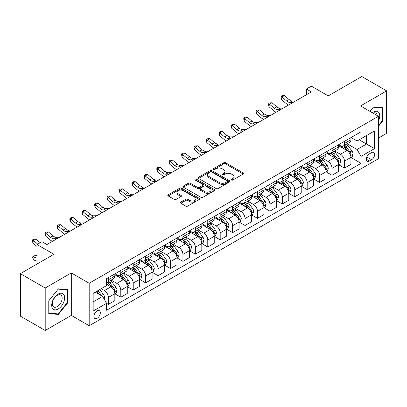 <?xml version="1.0" encoding="UTF-8"?>
<svg xmlns="http://www.w3.org/2000/svg" width="407" height="407" viewBox="0 0 407 407"><rect width="100%" height="100%" fill="white"/><g stroke="black" fill="none" stroke-linecap="round" stroke-linejoin="round"><path stroke-width="0.61" d="M231.461 180.042A0.967 0.56 0 0 0 232.824 180.042L243.193 174.059A1.379 0.799 0 0 0 243.6 173.494A1.379 0.799 0 0 0 243.193 172.934L225.631 162.79A1.379 0.799 0 0 0 223.677 162.79L213.314 168.778A0.967 0.56 0 0 0 213.029 169.17A0.967 0.56 0 0 0 213.314 169.566A0.967 0.56 0 0 0 214.677 169.566L216.02 168.793A4.416 2.549 0 0 1 222.263 168.793L223.728 169.638A4.416 2.549 0 0 1 225.02 171.439A4.416 2.549 0 0 1 223.728 173.24L222.385 174.018A0.967 0.56 0 0 0 222.105 174.41A0.967 0.56 0 0 0 222.385 174.807A0.967 0.56 0 0 0 223.753 174.807L225.091 174.028A4.416 2.549 0 0 1 231.339 174.028L232.804 174.878A4.416 2.549 0 0 1 234.096 176.679A4.416 2.549 0 0 1 232.804 178.48L231.461 179.253A0.967 0.56 0 0 0 231.176 179.65A0.967 0.56 0 0 0 231.461 180.042L231.461 179.253M97.141 318.279A4.497 2.6 120 0 0 100.076 314.316A4.497 2.6 120 0 0 99.389 310.709A4.497 2.6 120 0 0 97.141 310.933A4.497 2.6 120 0 0 94.2 314.896A4.497 2.6 120 0 0 94.892 318.503A4.497 2.6 120 0 0 97.141 318.279M180.845 202.111A1.379 0.799 0 0 0 180.443 202.676A1.379 0.799 0 0 0 180.845 203.241L185.775 206.084A1.379 0.799 0 0 0 187.724 206.084L199.237 199.435A1.379 0.799 0 0 0 199.644 198.87A1.379 0.799 0 0 0 199.237 198.311L181.675 188.171A1.379 0.799 0 0 0 179.721 188.171L168.208 194.816A1.379 0.799 0 0 0 167.806 195.38A1.379 0.799 0 0 0 168.208 195.945L174.16 199.379A1.379 0.799 0 0 0 176.114 199.379L181.039 196.535A1.379 0.799 0 0 0 181.446 195.971A1.379 0.799 0 0 0 181.039 195.411L178.088 193.707A3.694 2.132 0 0 1 177.009 192.196A3.694 2.132 0 0 1 179.289 190.227A3.694 2.132 0 0 1 183.308 190.69L194.872 197.364A3.694 2.132 0 0 1 195.95 198.87A3.694 2.132 0 0 1 193.676 200.839A3.694 2.132 0 0 1 189.652 200.381L187.724 199.267A1.379 0.799 0 0 0 185.775 199.267L180.845 202.111L180.845 203.241M378.449 138.075L386.65 133.343L386.65 90.873L361.798 76.526L328.251 95.894L311.35 86.136L306.385 89.006L311.35 91.875L46.942 244.536L41.972 241.666L37.001 244.536L37.001 264.046M45.202 288.008L45.202 330.474L71.296 315.41L71.296 272.939L45.202 288.008L20.35 273.657L53.897 254.289L37.001 244.536M71.296 272.939L89.189 283.272L378.449 116.27L378.449 158.735L89.189 325.742L89.189 283.272M386.65 90.873L360.556 105.937L378.449 116.27M216.117 188.563A1.379 0.799 0 0 0 218.071 188.563L229.584 181.919A1.379 0.799 0 0 0 229.986 181.354A1.379 0.799 0 0 0 229.584 180.789L212.022 170.65A1.379 0.799 0 0 0 210.068 170.65L198.555 177.299A1.379 0.799 0 0 0 198.148 177.859A1.379 0.799 0 0 0 198.555 178.424L216.117 188.563M195.574 180.255A0.967 0.56 0 0 1 196.556 180.387L196.556 179.243L214.408 189.55A1.379 0.799 0 0 1 214.815 190.115A1.379 0.799 0 0 1 214.408 190.674L202.895 197.324A1.379 0.799 0 0 1 200.946 197.324L183.384 187.184L183.384 186.055A1.379 0.799 0 0 0 182.977 186.62A1.379 0.799 0 0 0 183.384 187.184M183.384 186.055L188.309 183.211A1.379 0.799 0 0 1 190.262 183.211L197.385 187.327A1.379 0.799 0 0 0 199.333 187.327L202.605 185.439A1.379 0.799 0 0 0 203.007 184.875A1.379 0.799 0 0 0 202.605 184.31L195.187 180.031A0.967 0.56 0 0 1 194.907 179.635A0.967 0.56 0 0 1 195.502 179.121A0.967 0.56 0 0 1 196.556 179.243M45.202 330.474L20.35 316.127L20.35 273.657M371.591 152.594L369.403 153.856A4.36 2.518 120 0 0 366.554 157.697A4.36 2.518 120 0 0 367.226 161.192A4.36 2.518 120 0 0 369.403 160.974L371.591 159.712A4.36 2.518 120 0 0 374.435 155.871A4.36 2.518 120 0 0 373.768 152.381A4.36 2.518 120 0 0 371.591 152.594M351.063 137.53L357.076 141L361.055 138.706L361.055 131.761L106.583 278.678L106.583 285.622L93.162 293.371L93.162 311.05L106.583 303.301L106.583 310.246L361.055 163.329L361.055 156.385L357.076 149.496L347.191 143.788M361.055 138.706L374.476 130.957L374.476 148.636L361.055 156.385M71.296 315.41L89.189 325.742M306.385 89.006L306.385 94.745M359.167 139.799L366.519 144.042L366.519 135.551L374.476 130.957M357.076 149.496L366.519 144.042L374.476 148.636M93.162 301.867L102.605 296.413L95.248 292.165M106.583 303.357L108.369 304.39L108.369 297.446A5.622 3.246 -120 0 0 104.395 290.562L101.216 288.726M108.369 304.39L114.835 300.661L114.835 293.717A5.622 3.246 -120 0 0 110.857 286.828L106.583 284.361M114.983 293.859L120.798 297.217L120.798 290.272A5.622 3.246 -120 0 0 116.819 283.389L111.111 280.092M120.798 297.217L127.259 293.488L127.259 286.543A5.622 3.246 -120 0 0 123.28 279.655L114.835 274.776M127.406 286.686L133.221 290.043L133.221 283.099A5.622 3.246 -120 0 0 129.248 276.211L123.535 272.919M133.221 290.043L139.682 286.314L139.682 279.37A5.622 3.246 -120 0 0 135.709 272.481L127.259 267.603M139.83 279.512L145.645 282.87L145.645 275.926A5.622 3.246 -120 0 0 141.672 269.037L135.963 265.746M145.645 282.87L152.111 279.141L152.111 272.197A5.622 3.246 -120 0 0 148.133 265.308L139.682 260.429M152.259 272.339L158.074 275.697L158.074 268.752A5.622 3.246 -120 0 0 154.095 261.864L148.387 258.567M158.074 275.697L164.535 271.968L164.535 265.023A5.622 3.246 -120 0 0 160.556 258.135L152.111 253.256M164.682 265.166L170.497 268.523L170.497 261.579A5.622 3.246 -120 0 0 166.524 254.69L160.811 251.394M170.497 268.523L176.959 264.794L176.959 257.85A5.622 3.246 -120 0 0 172.985 250.961L164.535 246.082M177.106 257.992L182.921 261.35L182.921 254.406A5.622 3.246 -120 0 0 178.948 247.517L173.24 244.22M182.921 261.35L189.387 257.621L189.387 250.676A5.622 3.246 -120 0 0 185.409 243.788L176.959 238.909M189.535 250.819L195.35 254.177L195.35 247.232A5.622 3.246 -120 0 0 191.371 240.344L185.663 237.047M195.35 254.177L201.811 250.447L201.811 243.503A5.622 3.246 -120 0 0 197.833 236.615L189.387 231.736M201.958 243.645L207.774 247.003L207.774 240.059A5.622 3.246 -120 0 0 203.8 233.17L198.087 229.874M207.774 247.003L214.235 243.269L214.235 236.325A5.622 3.246 -120 0 0 210.261 229.441L201.811 224.562M214.382 236.472L220.197 239.83L220.197 232.885A5.622 3.246 -120 0 0 216.224 225.997L210.516 222.7M220.197 239.83L226.663 236.096L226.663 229.151A5.622 3.246 -120 0 0 222.685 222.268L214.235 217.389M226.811 229.299L232.626 232.656L232.626 225.712A5.622 3.246 -120 0 0 228.648 218.824L222.939 215.527M232.626 232.656L239.087 228.922L239.087 221.978A5.622 3.246 -120 0 0 235.109 215.094L226.663 210.216M239.235 222.125L245.05 225.478L245.05 218.539A5.622 3.246 -120 0 0 241.076 211.65L235.363 208.353M245.05 225.478L251.511 221.749L251.511 214.804A5.622 3.246 -120 0 0 247.537 207.921L239.087 203.042M251.658 214.952L257.473 218.305L257.473 211.36A5.622 3.246 -120 0 0 253.5 204.477L247.792 201.18M257.473 218.305L263.94 214.575L263.94 207.631A5.622 3.246 -120 0 0 259.961 200.748L251.511 195.869M264.087 207.774L269.902 211.131L269.902 204.187A5.622 3.246 -120 0 0 265.924 197.303L260.215 194.007M269.902 211.131L276.363 207.402L276.363 200.458A5.622 3.246 -120 0 0 272.385 193.569L263.94 188.695M276.511 200.6L282.326 203.958L282.326 197.013A5.622 3.246 -120 0 0 278.352 190.13L272.639 186.833M282.326 203.958L288.787 200.229L288.787 193.284A5.622 3.246 -120 0 0 284.814 186.396L276.363 181.522M288.934 193.427L294.749 196.785L294.749 189.84A5.622 3.246 -120 0 0 290.776 182.957L285.068 179.66M294.749 196.785L301.216 193.055L301.216 186.111A5.622 3.246 -120 0 0 297.237 179.222L288.787 174.344M301.363 186.253L307.178 189.611L307.178 182.667A5.622 3.246 -120 0 0 303.2 175.783L297.492 172.487M307.178 189.611L313.639 185.882L313.639 178.938A5.622 3.246 -120 0 0 309.661 172.049L301.216 167.17M313.787 179.08L319.602 182.438L319.602 175.493A5.622 3.246 -120 0 0 315.629 168.605L309.915 165.313M319.602 182.438L326.063 178.709L326.063 171.764A5.622 3.246 -120 0 0 322.09 164.876L313.639 159.997M326.211 171.907L332.031 175.264L332.031 168.32A5.622 3.246 -120 0 0 328.052 161.431L322.344 158.135M332.031 175.264L338.492 171.535L338.492 164.591A5.622 3.246 -120 0 0 334.513 157.702L326.063 152.823M338.639 164.733L344.454 168.091L344.454 161.147A5.622 3.246 -120 0 0 340.476 154.258L334.768 150.961M344.454 168.091L350.915 164.362L350.915 157.417A5.622 3.246 -120 0 0 346.937 150.529L338.492 145.65M338.639 144.704L340.476 145.767A5.622 3.246 -120 0 0 343.289 146.042A5.622 3.246 -120 0 0 344.454 143.473L344.454 141.346M326.211 151.877L328.052 152.94A5.622 3.246 -120 0 0 330.866 153.22A5.622 3.246 -120 0 0 332.031 150.646L332.031 148.519M313.787 159.051L315.629 160.114A5.622 3.246 -120 0 0 318.437 160.394A5.622 3.246 -120 0 0 319.602 157.819L319.602 155.693M301.363 166.224L303.2 167.287A5.622 3.246 -120 0 0 306.013 167.567A5.622 3.246 -120 0 0 307.178 164.993L307.178 162.866M288.934 173.397L290.776 174.461A5.622 3.246 -120 0 0 293.589 174.74A5.622 3.246 -120 0 0 294.749 172.166L294.749 170.04M276.511 180.571L278.352 181.634A5.622 3.246 -120 0 0 281.161 181.914A5.622 3.246 -120 0 0 282.326 179.339L282.326 177.213M264.087 187.744L265.924 188.807A5.622 3.246 -120 0 0 268.737 189.087A5.622 3.246 -120 0 0 269.902 186.513L269.902 184.391M251.658 194.922L253.5 195.981A5.622 3.246 -120 0 0 256.313 196.26A5.622 3.246 -120 0 0 257.473 193.686L257.473 191.565M239.235 202.096L241.076 203.154A5.622 3.246 -120 0 0 243.885 203.434A5.622 3.246 -120 0 0 245.05 200.86L245.05 198.738M226.811 209.269L228.648 210.327A5.622 3.246 -120 0 0 231.461 210.607A5.622 3.246 -120 0 0 232.626 208.033L232.626 205.911M214.382 216.443L216.224 217.501A5.622 3.246 -120 0 0 219.037 217.781A5.622 3.246 -120 0 0 220.197 215.206L220.197 213.085M201.958 223.616L203.8 224.679A5.622 3.246 -120 0 0 206.608 224.954A5.622 3.246 -120 0 0 207.774 222.38L207.774 220.258M189.535 230.789L191.371 231.853A5.622 3.246 -120 0 0 194.185 232.127A5.622 3.246 -120 0 0 195.35 229.553L195.35 227.432M177.106 237.963L178.948 239.026A5.622 3.246 -120 0 0 181.761 239.301A5.622 3.246 -120 0 0 182.921 236.726L182.921 234.605M164.682 245.136L166.524 246.199A5.622 3.246 -120 0 0 169.332 246.474A5.622 3.246 -120 0 0 170.497 243.9L170.497 241.778M152.259 252.309L154.095 253.373A5.622 3.246 -120 0 0 156.909 253.653A5.622 3.246 -120 0 0 158.074 251.078L158.074 248.952M139.83 259.483L141.672 260.546A5.622 3.246 -120 0 0 144.485 260.826A5.622 3.246 -120 0 0 145.645 258.252L145.645 256.125M127.406 266.656L129.248 267.72A5.622 3.246 -120 0 0 132.056 267.999A5.622 3.246 -120 0 0 133.221 265.425L133.221 263.298M114.983 273.83L116.819 274.893A5.622 3.246 -120 0 0 119.633 275.173A5.622 3.246 -120 0 0 120.798 272.598L120.798 270.472M351.063 157.56L361.055 163.329M343.289 146.042L349.75 142.313A5.622 3.246 -120 0 0 350.915 139.738L350.915 137.617M330.866 153.22L337.327 149.486A5.622 3.246 -120 0 0 338.492 146.912L338.492 144.79M318.437 160.394L324.898 156.659A5.622 3.246 -120 0 0 326.063 154.085L326.063 151.964M306.013 167.567L312.474 163.833A5.622 3.246 -120 0 0 313.639 161.258L313.639 159.137M293.589 174.74L300.051 171.011A5.622 3.246 -120 0 0 301.216 168.437L301.216 166.31M281.161 181.914L287.622 178.185A5.622 3.246 -120 0 0 288.787 175.61L288.787 173.484M268.737 189.087L275.198 185.358A5.622 3.246 -120 0 0 276.363 182.784L276.363 180.657M256.313 196.26L262.774 192.531A5.622 3.246 -120 0 0 263.94 189.957L263.94 187.831M243.885 203.434L250.346 199.705A5.622 3.246 -120 0 0 251.511 197.13L251.511 195.004M231.461 210.607L237.922 206.878A5.622 3.246 -120 0 0 239.087 204.304L239.087 202.182M219.037 217.781L225.498 214.051A5.622 3.246 -120 0 0 226.663 211.477L226.663 209.356M206.608 224.954L213.07 221.225A5.622 3.246 -120 0 0 214.235 218.651L214.235 216.529M194.185 232.127L200.646 228.398A5.622 3.246 -120 0 0 201.811 225.824L201.811 223.702M181.761 239.301L188.222 235.572A5.622 3.246 -120 0 0 189.387 232.997L189.387 230.876M169.332 246.474L175.793 242.745A5.622 3.246 -120 0 0 176.959 240.171L176.959 238.049M156.909 253.653L163.37 249.918A5.622 3.246 -120 0 0 164.535 247.344L164.535 245.223M144.485 260.826L150.946 257.092A5.622 3.246 -120 0 0 152.111 254.517L152.111 252.396M132.056 267.999L138.517 264.265A5.622 3.246 -120 0 0 139.682 261.691L139.682 259.569M119.633 275.173L126.094 271.438A5.622 3.246 -120 0 0 127.259 268.869L127.259 266.743M106.583 282.57A5.622 3.246 -120 0 0 107.209 282.346L113.67 278.617A5.622 3.246 -120 0 0 114.835 276.043L114.835 273.916M107.209 282.346A5.622 3.246 -120 0 0 108.369 279.772L108.369 277.645M102.605 296.413L106.583 303.301M378.449 126.318L383.073 120.569L383.073 107.779L373.478 106.919L369.922 111.345M48.779 313.568L58.374 314.428L67.964 302.493L67.964 289.703L58.374 288.848L48.779 300.778L48.779 313.568M382.575 120.279L383.073 120.569M67.465 302.208L67.964 302.493M57.356 313.843L58.374 314.428M231.848 180.179L232.804 179.629A4.416 2.549 0 0 0 234.096 177.823L234.096 176.679M225.02 171.439L225.02 172.588A4.416 2.549 0 0 1 223.728 174.389L222.771 174.944M243.193 172.934L243.193 174.059L225.631 163.94A1.379 0.799 0 0 0 223.677 163.94L213.7 169.704M229.584 180.789L229.584 181.919L212.022 171.8A1.379 0.799 0 0 0 210.068 171.8L198.575 178.434M227.142 181.746A0.967 0.56 0 0 0 227.427 181.354A0.967 0.56 0 0 0 227.142 180.957L211.726 172.059A0.967 0.56 0 0 0 210.363 172.059L208.944 172.873A4.416 2.549 0 0 0 207.651 174.679A4.416 2.549 0 0 0 208.944 176.48L219.485 182.565A4.416 2.549 0 0 0 225.727 182.565L227.142 181.746L227.142 182.896A0.967 0.56 0 0 0 227.427 182.504L227.427 181.354M207.651 174.679L207.651 175.824A4.416 2.549 0 0 0 208.944 177.63L208.944 176.48M227.142 182.896L225.727 183.715A4.416 2.549 0 0 1 219.485 183.715L208.944 177.63M183.399 187.195L188.309 184.361L188.309 183.211M203.007 184.875L203.007 186.024A1.379 0.799 0 0 1 202.605 186.584L199.333 188.472A1.379 0.799 0 0 1 197.385 188.472L190.262 184.361A1.379 0.799 0 0 0 188.309 184.361M196.556 180.387L214.392 190.69M204.777 191.59A3.694 2.132 0 0 0 208.796 192.053A3.694 2.132 0 0 0 211.075 190.084A3.694 2.132 0 0 0 209.997 188.578L205.922 186.228A1.379 0.799 0 0 0 203.968 186.228L200.702 188.115A1.379 0.799 0 0 0 200.295 188.675A1.379 0.799 0 0 0 200.702 189.24L204.777 191.59L204.777 192.74A3.694 2.132 0 0 0 208.796 193.203A3.694 2.132 0 0 0 211.075 191.234L211.075 190.084M200.295 188.675L200.295 189.825A1.379 0.799 0 0 0 200.702 190.39L200.702 189.24M204.777 192.74L200.702 190.39M195.95 198.87L195.95 200.02A3.694 2.132 0 0 1 193.676 201.989A3.694 2.132 0 0 1 189.652 201.526L187.724 200.417A1.379 0.799 0 0 0 185.775 200.417L180.866 203.251M177.009 192.196L177.009 193.345A3.694 2.132 0 0 0 178.088 194.851L178.088 193.707M181.023 196.545L178.088 194.851M199.221 199.445L181.675 189.316A1.379 0.799 0 0 0 179.721 189.316L168.228 195.955L168.208 194.816M350.915 157.646L352.106 156.96L353.103 154.085A3.724 2.152 -120 0 0 351.913 150.916L347.853 145.492A10.755 6.207 -120 0 0 346.678 144.088M342.638 148.046A10.755 6.207 -120 0 0 340.435 145.742M350.575 155.362L351.088 154.248A3.724 2.152 -120 0 0 350.025 152.004L345.96 146.586A10.755 6.207 -120 0 0 344.79 145.177M343.788 145.757A8.929 5.154 60 0 1 345.253 147.42L348.692 152.009M343.594 145.869A10.755 6.207 60 0 1 344.77 147.273L347.471 150.875M293.182 102.366L290.049 102.452A7.031 4.06 60 0 1 286.64 100.997L281.903 97.014L281.349 99.491L286.085 103.475A10.541 6.09 -120 0 0 288.532 105.052M295.67 100.931L292.536 101.017A7.031 4.06 60 0 1 289.123 99.562L284.386 95.579L281.903 97.014L281.222 96.266L282.214 95.696L284.386 95.579M281.349 99.491L281.003 97.258L281.222 96.266M338.492 164.82L339.682 164.133L340.674 161.258A3.724 2.152 -120 0 0 339.489 158.089L335.424 152.666A10.755 6.207 -120 0 0 334.254 151.262M330.214 155.22A10.755 6.207 -120 0 0 328.011 152.915M338.151 162.535L338.665 161.421A3.724 2.152 -120 0 0 337.596 159.178L333.537 153.76A10.755 6.207 -120 0 0 332.361 152.35M331.364 152.93A8.929 5.154 60 0 1 332.829 154.594L336.263 159.183M331.171 153.042A10.755 6.207 60 0 1 332.346 154.446L335.042 158.048M326.063 171.993L327.259 171.306L328.251 168.437A3.724 2.152 -120 0 0 327.06 165.262L323 159.839A10.755 6.207 -120 0 0 321.825 158.435M317.786 162.393A10.755 6.207 -120 0 0 315.588 160.088M325.722 169.714L326.241 168.595A3.724 2.152 -120 0 0 325.173 166.351L321.113 160.933A10.755 6.207 -120 0 0 319.938 159.524M318.935 160.104A8.929 5.154 60 0 1 320.401 161.767L323.84 166.356M318.747 160.216A10.755 6.207 60 0 1 319.917 161.62L322.619 165.227M313.639 179.166L314.83 178.48L315.827 175.61A3.724 2.152 -120 0 0 314.636 172.436L310.577 167.012A10.755 6.207 -120 0 0 309.401 165.608M305.362 169.566A10.755 6.207 -120 0 0 303.159 167.262M313.298 176.887L313.812 175.768A3.724 2.152 -120 0 0 312.749 173.524L308.684 168.106A10.755 6.207 -120 0 0 307.514 166.702M306.512 167.277A8.929 5.154 60 0 1 307.977 168.946L311.416 173.53M306.318 167.389A10.755 6.207 60 0 1 307.494 168.793L310.195 172.4M280.759 109.539L277.625 109.625A7.031 4.06 60 0 1 274.216 108.17L269.475 104.187L268.925 106.665L273.662 110.648A10.541 6.09 -120 0 0 276.104 112.225M283.241 108.104L280.108 108.191A7.031 4.06 60 0 1 276.699 106.736L271.962 102.752L269.475 104.187L268.798 103.439L269.79 102.869L271.962 102.752M268.925 106.665L268.574 104.431L268.798 103.439M268.33 116.712L265.201 116.799A7.031 4.06 60 0 1 261.787 115.344L257.051 111.36L256.502 113.838L261.238 117.821A10.541 6.09 -120 0 0 263.68 119.399M270.818 115.278L267.684 115.364A7.031 4.06 60 0 1 264.275 113.909L259.539 109.926L257.051 111.36L256.369 110.618L257.366 110.043L259.539 109.926M256.502 113.838L256.151 111.604L256.369 110.618M255.906 123.886L252.772 123.972A7.031 4.06 60 0 1 249.364 122.517L244.627 118.534L244.073 121.011L248.809 124.995A10.541 6.09 -120 0 0 251.256 126.572M258.394 122.451L255.26 122.538A7.031 4.06 60 0 1 251.847 121.083L247.11 117.099L244.627 118.534L243.946 117.791L244.938 117.216L247.11 117.099M244.073 121.011L243.727 118.783L243.946 117.791M301.216 186.34L302.406 185.653L303.398 182.784A3.724 2.152 -120 0 0 302.213 179.609L298.148 174.186A10.755 6.207 -120 0 0 296.978 172.782M292.938 176.74A10.755 6.207 -120 0 0 290.735 174.435M300.875 184.061L301.389 182.941A3.724 2.152 -120 0 0 300.32 180.703L296.26 175.28A10.755 6.207 -120 0 0 295.085 173.875M294.088 174.45A8.929 5.154 60 0 1 295.553 176.119L298.987 180.703M293.895 174.562A10.755 6.207 60 0 1 295.07 175.966L297.766 179.573M243.483 131.059L240.349 131.146A7.031 4.06 60 0 1 236.94 129.691L232.199 125.707L231.649 128.19L236.386 132.168A10.541 6.09 -120 0 0 238.828 133.745M245.965 129.624L242.831 129.711A7.031 4.06 60 0 1 239.423 128.256L234.686 124.272L232.199 125.707L231.522 124.964L232.514 124.389L234.686 124.272M231.649 128.19L231.298 125.956L231.522 124.964M378.449 121.088A9.137 5.276 120 0 0 378.876 112.637A9.137 5.276 120 0 0 372.354 112.749M377.228 115.563A6.919 3.994 120 0 0 376.612 113.802A6.919 3.994 120 0 0 375.834 113.08A6.919 3.994 120 0 0 372.99 113.115M369.943 111.355L373.28 107.204L382.575 108.033L382.575 120.426L378.449 125.56M381.959 107.677L382.575 108.033M58.17 294.063A9.137 5.276 120 0 0 51.709 305.25A9.137 5.276 120 0 0 58.17 308.984A9.137 5.276 120 0 0 64.632 297.792A9.137 5.276 120 0 0 58.17 294.063M57.265 295.35A6.919 3.994 120 0 0 52.747 301.445A6.919 3.994 120 0 0 53.805 306.99A6.919 3.994 120 0 0 57.265 306.649A6.919 3.994 120 0 0 61.788 300.549A6.919 3.994 120 0 0 60.724 295.009A6.919 3.994 120 0 0 57.265 295.35M67.465 302.35L58.17 313.914L48.881 313.085L48.881 300.692L58.17 289.128L67.465 289.962L67.465 302.35M66.85 289.606L67.465 289.962M288.787 193.513L289.982 192.826L290.974 189.957A3.724 2.152 -120 0 0 289.784 186.782L285.724 181.364A10.755 6.207 -120 0 0 284.549 179.955M280.509 183.913A10.755 6.207 -120 0 0 278.312 181.608M288.446 191.234L288.965 190.115A3.724 2.152 -120 0 0 287.897 187.876L283.837 182.453A10.755 6.207 -120 0 0 282.662 181.049M281.659 181.624A8.929 5.154 60 0 1 283.124 183.292L286.564 187.881M281.471 181.736A10.755 6.207 60 0 1 282.641 183.14L285.343 186.747M231.054 138.238L227.925 138.319A7.031 4.06 60 0 1 224.511 136.864L219.775 132.88L219.225 135.363L223.962 139.342A10.541 6.09 -120 0 0 226.404 140.919M233.542 136.803L230.408 136.884A7.031 4.06 60 0 1 226.999 135.429L222.263 131.446L219.775 132.88L219.093 132.138L220.09 131.563L222.263 131.446M219.225 135.363L218.874 133.13L219.093 132.138M276.363 200.687L277.554 200L278.551 197.13A3.724 2.152 -120 0 0 277.36 193.956L273.301 188.538A10.755 6.207 -120 0 0 272.125 187.128M268.086 191.087A10.755 6.207 -120 0 0 265.883 188.787M276.022 198.407L276.536 197.288A3.724 2.152 -120 0 0 275.473 195.05L271.408 189.626A10.755 6.207 -120 0 0 270.238 188.222M269.236 188.797A8.929 5.154 60 0 1 270.701 190.466L274.14 195.055M269.042 188.909A10.755 6.207 60 0 1 270.217 190.313L272.919 193.92M218.63 145.411L215.496 145.497A7.031 4.06 60 0 1 212.088 144.037L207.351 140.054L206.797 142.536L211.533 146.515A10.541 6.09 -120 0 0 213.98 148.097M221.118 143.976L217.984 144.063A7.031 4.06 60 0 1 214.57 142.603L209.834 138.619L207.351 140.054L206.67 139.311L207.662 138.736L209.834 138.619M206.797 142.536L206.451 140.303L206.67 139.311M263.94 207.86L265.13 207.173L266.122 204.304A3.724 2.152 -120 0 0 264.937 201.129L260.872 195.711A10.755 6.207 -120 0 0 259.702 194.302M255.662 198.26A10.755 6.207 -120 0 0 253.459 195.96M263.599 205.581L264.112 204.462A3.724 2.152 -120 0 0 263.044 202.223L258.984 196.8A10.755 6.207 -120 0 0 257.809 195.396M256.812 195.971A8.929 5.154 60 0 1 258.277 197.639L261.711 202.228M256.619 196.082A10.755 6.207 60 0 1 257.794 197.487L260.49 201.094M206.207 152.584L203.073 152.671A7.031 4.06 60 0 1 199.664 151.211L194.922 147.227L194.373 149.71L199.109 153.688A10.541 6.09 -120 0 0 201.551 155.27M208.689 151.15L205.555 151.236A7.031 4.06 60 0 1 202.147 149.776L197.41 145.792L194.922 147.227L194.246 146.484L195.238 145.91L197.41 145.792M194.373 149.71L194.022 147.476L194.246 146.484M251.511 215.033L252.706 214.347L253.698 211.477A3.724 2.152 -120 0 0 252.508 208.303L248.448 202.884A10.755 6.207 -120 0 0 247.273 201.48M243.233 205.438A10.755 6.207 -120 0 0 241.036 203.134M251.17 212.754L251.689 211.635A3.724 2.152 -120 0 0 250.62 209.396L246.561 203.973A10.755 6.207 -120 0 0 245.385 202.569M244.383 203.144A8.929 5.154 60 0 1 245.848 204.813L249.288 209.402M244.195 203.256A10.755 6.207 60 0 1 245.365 204.66L248.067 208.267M193.778 159.758L190.649 159.844A7.031 4.06 60 0 1 187.235 158.384L182.499 154.406L181.949 156.883L186.686 160.862A10.541 6.09 -120 0 0 189.128 162.444M196.266 158.323L193.132 158.409A7.031 4.06 60 0 1 189.723 156.949L184.987 152.971L182.499 154.406L181.817 153.658L182.814 153.083L184.987 152.971M181.949 156.883L181.598 154.65L181.817 153.658M239.087 222.207L240.278 221.52L241.275 218.651A3.724 2.152 -120 0 0 240.084 215.481L236.024 210.058A10.755 6.207 -120 0 0 234.849 208.654M230.81 212.612A10.755 6.207 -120 0 0 228.607 210.307M238.746 219.928L239.26 218.808A3.724 2.152 -120 0 0 238.197 216.57L234.132 211.147A10.755 6.207 -120 0 0 232.962 209.742M231.959 210.317A8.929 5.154 60 0 1 233.425 211.986L236.864 216.575M231.766 210.429A10.755 6.207 60 0 1 232.941 211.838L235.643 215.44M181.354 166.931L178.22 167.018A7.031 4.06 60 0 1 174.812 165.557L170.075 161.579L169.521 164.057L174.257 168.04A10.541 6.09 -120 0 0 176.704 169.617M183.842 165.496L180.708 165.583A7.031 4.06 60 0 1 177.294 164.123L172.558 160.144L170.075 161.579L169.393 160.831L170.385 160.256L172.558 160.144M169.521 164.057L169.175 161.823L169.393 160.831M226.663 229.385L227.854 228.693L228.846 225.824A3.724 2.152 -120 0 0 227.661 222.654L223.596 217.231A10.755 6.207 -120 0 0 222.425 215.827M218.386 219.785A10.755 6.207 -120 0 0 216.183 217.48M226.323 227.101L226.836 225.982A3.724 2.152 -120 0 0 225.768 223.743L221.708 218.32A10.755 6.207 -120 0 0 220.533 216.916M219.536 217.496A8.929 5.154 60 0 1 221.001 219.159L224.435 223.748M219.342 217.603A10.755 6.207 60 0 1 220.518 219.012L223.214 222.614M168.93 174.104L165.797 174.191A7.031 4.06 60 0 1 162.388 172.731L157.646 168.752L157.097 171.23L161.833 175.214A10.541 6.09 -120 0 0 164.275 176.791M171.413 172.67L168.279 172.756A7.031 4.06 60 0 1 164.871 171.296L160.134 167.318L157.646 168.752L156.97 168.005L157.962 167.43L160.134 167.318M157.097 171.23L156.746 168.997L156.97 168.005M214.235 236.559L215.43 235.867L216.422 232.997A3.724 2.152 -120 0 0 215.232 229.828L211.172 224.405A10.755 6.207 -120 0 0 209.997 223M205.957 226.958A10.755 6.207 -120 0 0 203.759 224.654M213.894 234.274L214.413 233.155A3.724 2.152 -120 0 0 213.344 230.917L209.284 225.493A10.755 6.207 -120 0 0 208.109 224.089M207.107 224.669A8.929 5.154 60 0 1 208.572 226.333L212.011 230.922M206.919 224.776A10.755 6.207 60 0 1 208.089 226.185L210.79 229.787M156.502 181.278L153.373 181.364A7.031 4.06 60 0 1 149.959 179.904L145.223 175.926L144.673 178.403L149.41 182.387A10.541 6.09 -120 0 0 151.852 183.964M158.989 179.843L155.856 179.93A7.031 4.06 60 0 1 152.447 178.47L147.71 174.491L145.223 175.926L144.541 175.178L145.538 174.603L147.71 174.491M144.673 178.403L144.322 176.17L144.541 175.178M201.811 243.732L203.001 243.04L203.999 240.171A3.724 2.152 -120 0 0 202.808 237.001L198.748 231.578A10.755 6.207 -120 0 0 197.573 230.174M193.534 234.132A10.755 6.207 -120 0 0 191.331 231.827M201.47 241.448L201.984 240.328A3.724 2.152 -120 0 0 200.921 238.09L196.856 232.667A10.755 6.207 -120 0 0 195.686 231.262M194.683 231.842A8.929 5.154 60 0 1 196.149 233.506L199.588 238.095M194.49 231.949A10.755 6.207 60 0 1 195.665 233.359L198.367 236.96M144.078 188.451L140.944 188.538A7.031 4.06 60 0 1 137.535 187.083L132.799 183.099L132.244 185.577L136.981 189.56A10.541 6.09 -120 0 0 139.428 191.137M146.566 187.017L143.432 187.103A7.031 4.06 60 0 1 140.018 185.643L135.282 181.664L132.799 183.099L132.117 182.351L133.109 181.776L135.282 181.664M132.244 185.577L131.899 183.343L132.117 182.351M189.387 250.905L190.578 250.213L191.57 247.344A3.724 2.152 -120 0 0 190.384 244.175L186.32 238.751A10.755 6.207 -120 0 0 185.149 237.347M181.11 241.305A10.755 6.207 -120 0 0 178.907 239.001M189.046 248.621L189.56 247.507A3.724 2.152 -120 0 0 188.492 245.263L184.432 239.84A10.755 6.207 -120 0 0 183.257 238.436M182.26 239.016A8.929 5.154 60 0 1 183.725 240.679L187.159 245.268M182.066 239.128A10.755 6.207 60 0 1 183.242 240.532L185.938 244.134M131.654 195.625L128.52 195.711A7.031 4.06 60 0 1 125.112 194.256L120.37 190.273L119.821 192.75L124.557 196.734A10.541 6.09 -120 0 0 126.999 198.311M134.137 194.19L131.003 194.276A7.031 4.06 60 0 1 127.595 192.821L122.858 188.838L120.37 190.273L119.694 189.525L120.686 188.955L122.858 188.838M119.821 192.75L119.47 190.517L119.694 189.525M176.959 258.079L178.154 257.387L179.146 254.517A3.724 2.152 -120 0 0 177.956 251.348L173.896 245.925A10.755 6.207 -120 0 0 172.721 244.521M168.681 248.479A10.755 6.207 -120 0 0 166.483 246.174M176.618 255.794L177.137 254.68A3.724 2.152 -120 0 0 176.068 252.437L172.008 247.013A10.755 6.207 -120 0 0 170.833 245.609M169.831 246.189A8.929 5.154 60 0 1 171.296 247.853L174.735 252.442M169.643 246.301A10.755 6.207 60 0 1 170.813 247.705L173.514 251.307M119.226 202.798L116.097 202.884A7.031 4.06 60 0 1 112.683 201.429L107.947 197.446L107.397 199.923L112.134 203.907A10.541 6.09 -120 0 0 114.576 205.484M121.713 201.363L118.579 201.45A7.031 4.06 60 0 1 115.171 199.995L110.434 196.011L107.947 197.446L107.265 196.698L108.262 196.128L110.434 196.011M107.397 199.923L107.046 197.69L107.265 196.698M164.535 265.252L165.725 264.565L166.722 261.691A3.724 2.152 -120 0 0 165.532 258.521L161.472 253.098A10.755 6.207 -120 0 0 160.297 251.694M156.257 255.652A10.755 6.207 -120 0 0 154.055 253.347M164.194 262.968L164.708 261.854A3.724 2.152 -120 0 0 163.645 259.61L159.58 254.192A10.755 6.207 -120 0 0 158.409 252.783M157.407 253.363A8.929 5.154 60 0 1 158.872 255.026L162.312 259.615M157.214 253.475A10.755 6.207 60 0 1 158.389 254.879L161.091 258.481M106.802 209.971L103.668 210.058A7.031 4.06 60 0 1 100.259 208.603L95.523 204.619L94.968 207.097L99.705 211.08A10.541 6.09 -120 0 0 102.152 212.658M109.29 208.537L106.156 208.623A7.031 4.06 60 0 1 102.742 207.168L98.006 203.185L95.523 204.619L94.841 203.871L95.833 203.302L98.006 203.185M94.968 207.097L94.622 204.863L94.841 203.871M152.111 272.425L153.302 271.739L154.294 268.869A3.724 2.152 -120 0 0 153.108 265.695L149.043 260.271A10.755 6.207 -120 0 0 147.873 258.867M143.834 262.825A10.755 6.207 -120 0 0 141.631 260.521M151.77 270.141L152.284 269.027A3.724 2.152 -120 0 0 151.216 266.783L147.156 261.365A10.755 6.207 -120 0 0 145.981 259.956M144.984 260.536A8.929 5.154 60 0 1 146.449 262.2L149.883 266.788M144.79 260.648A10.755 6.207 60 0 1 145.965 262.052L148.662 265.654M94.378 217.145L91.244 217.231A7.031 4.06 60 0 1 87.836 215.776L83.094 211.793L82.545 214.27L87.281 218.254A10.541 6.09 -120 0 0 89.723 219.831M96.861 215.71L93.727 215.796A7.031 4.06 60 0 1 90.318 214.341L85.582 210.358L83.094 211.793L82.418 211.05L83.41 210.475L85.582 210.358M82.545 214.27L82.194 212.037L82.418 211.05M139.682 279.599L140.878 278.912L141.87 276.043A3.724 2.152 -120 0 0 140.68 272.868L136.62 267.445A10.755 6.207 -120 0 0 135.445 266.041M131.405 269.999A10.755 6.207 -120 0 0 129.207 267.694M139.342 277.32L139.86 276.2A3.724 2.152 -120 0 0 138.792 273.957L134.732 268.539A10.755 6.207 -120 0 0 133.557 267.129M132.555 267.709A8.929 5.154 60 0 1 134.02 269.373L137.459 273.962M132.367 267.821A10.755 6.207 60 0 1 133.537 269.225L136.238 272.832M81.949 224.318L78.821 224.405A7.031 4.06 60 0 1 75.407 222.95L70.67 218.966L70.121 221.444L74.857 225.427A10.541 6.09 -120 0 0 77.299 227.004M84.437 222.883L81.303 222.97A7.031 4.06 60 0 1 77.895 221.515L73.158 217.531L70.67 218.966L69.989 218.223L70.986 217.648L73.158 217.531M70.121 221.444L69.77 219.21L69.989 218.223M127.259 286.772L128.449 286.085L129.446 283.216A3.724 2.152 -120 0 0 128.256 280.041L124.196 274.618A10.755 6.207 -120 0 0 123.021 273.214M118.981 277.172A10.755 6.207 -120 0 0 116.778 274.867M126.918 284.493L127.432 283.374A3.724 2.152 -120 0 0 126.368 281.13L122.304 275.712A10.755 6.207 -120 0 0 121.133 274.308M120.131 274.883A8.929 5.154 60 0 1 121.596 276.551L125.035 281.135M119.938 274.995A10.755 6.207 60 0 1 121.113 276.399L123.814 280.006M69.526 231.491L66.392 231.578A7.031 4.06 60 0 1 62.983 230.123L58.247 226.139L57.692 228.622L62.429 232.601A10.541 6.09 -120 0 0 64.876 234.178M72.014 230.057L68.88 230.143A7.031 4.06 60 0 1 65.466 228.688L60.729 224.705L58.247 226.139L57.565 225.397L58.557 224.822L60.729 224.705M57.692 228.622L57.346 226.389L57.565 225.397M114.835 293.946L116.026 293.259L117.018 290.389A3.724 2.152 -120 0 0 115.832 287.215L111.767 281.792A10.755 6.207 -120 0 0 110.597 280.387M114.494 291.666L115.008 290.547A3.724 2.152 -120 0 0 113.94 288.309L109.88 282.885A10.755 6.207 -120 0 0 108.705 281.481M107.707 282.056A8.929 5.154 60 0 1 109.173 283.725L112.607 288.309M107.514 282.168A10.755 6.207 60 0 1 108.689 283.572L111.386 287.179M57.102 238.665L53.968 238.751A7.031 4.06 60 0 1 50.56 237.296L45.818 233.313L45.269 235.795L50.005 239.774A10.541 6.09 -120 0 0 52.447 241.351M59.585 237.23L56.451 237.317A7.031 4.06 60 0 1 53.042 235.862L48.306 231.878L45.818 233.313L45.141 232.57L46.133 231.995L48.306 231.878M45.269 235.795L44.918 233.562L45.141 232.57M104.095 298.997L104.594 297.563A3.724 2.152 -120 0 0 103.403 294.388L99.781 289.55M101.857 295.981A3.724 2.152 -120 0 0 101.516 295.482L97.894 290.644M96.958 291.183L99.562 294.658M96.698 291.331L98.906 294.281M37.001 261.045L33.394 259.91L32.494 256.903L35.328 255.362L37.001 255.886M35.328 255.362L32.845 256.797L37.001 258.099M32.494 256.903L32.845 256.797L33.394 259.91M40.201 242.684L35.882 239.051L33.394 240.486L32.845 242.969L37.001 246.459M37.714 244.119L32.713 239.743L33.71 239.168L35.882 239.051M32.845 242.969L32.494 240.735L32.713 239.743M47.161 244.409L46.739 244.419M104.395 290.562L110.857 286.828M116.819 283.389L123.28 279.655M129.248 276.211L135.709 272.481M141.672 269.037L148.133 265.308M154.095 261.864L160.556 258.135M166.524 254.69L172.985 250.961M178.948 247.517L185.409 243.788M191.371 240.344L197.833 236.615M203.8 233.17L210.261 229.441M216.224 225.997L222.685 222.268M228.648 218.824L235.109 215.094M241.076 211.65L247.537 207.921M253.5 204.477L259.961 200.748M265.924 197.303L272.385 193.569M278.352 190.13L284.814 186.396M290.776 182.957L297.237 179.222M303.2 175.783L309.661 172.049M315.629 168.605L322.09 164.876M328.052 161.431L334.513 157.702M340.476 154.258L346.937 150.529M344.454 143.473L350.915 139.738M344.454 161.147L350.915 157.417M332.031 168.32L338.492 164.591M332.031 150.646L338.492 146.912M319.602 175.493L326.063 171.764M319.602 157.819L326.063 154.085M307.178 182.667L313.639 178.938M307.178 164.993L313.639 161.258M294.749 189.84L301.216 186.111M294.749 172.166L301.216 168.437M282.326 197.013L288.787 193.284M282.326 179.339L288.787 175.61M269.902 204.187L276.363 200.458M269.902 186.513L276.363 182.784M257.473 211.36L263.94 207.631M257.473 193.686L263.94 189.957M245.05 218.539L251.511 214.804M245.05 200.86L251.511 197.13M232.626 225.712L239.087 221.978M232.626 208.033L239.087 204.304M220.197 232.885L226.663 229.151M220.197 215.206L226.663 211.477M207.774 240.059L214.235 236.325M207.774 222.38L214.235 218.651M195.35 247.232L201.811 243.503M195.35 229.553L201.811 225.824M182.921 254.406L189.387 250.676M182.921 236.726L189.387 232.997M170.497 261.579L176.959 257.85M170.497 243.9L176.959 240.171M158.074 268.752L164.535 265.023M158.074 251.078L164.535 247.344M145.645 275.926L152.111 272.197M145.645 258.252L152.111 254.517M133.221 283.099L139.682 279.37M133.221 265.425L139.682 261.691M120.798 290.272L127.259 286.543M120.798 272.598L127.259 268.869M108.369 297.446L114.835 293.717M108.369 279.772L114.835 276.043M366.824 156.96L371.591 159.712M366.32 159.193L369.403 160.974M232.804 179.629L232.804 178.48M222.385 174.807L222.385 174.018M223.728 174.389L223.728 173.24M213.314 169.566L213.314 168.778M223.677 163.94L223.677 162.79M225.631 163.94L225.631 162.79M198.555 178.424L198.555 177.299M210.068 171.8L210.068 170.65M212.022 171.8L212.022 170.65M219.485 183.715L219.485 182.565M225.727 183.715L225.727 182.565M190.262 184.361L190.262 183.211M197.385 188.472L197.385 187.327M199.333 188.472L199.333 187.327M202.605 186.584L202.605 185.439M214.408 190.674L214.408 189.55M185.775 200.417L185.775 199.267M187.724 200.417L187.724 199.267M189.652 201.526L189.652 200.381M181.039 196.535L181.039 195.411M179.721 189.316L179.721 188.171M181.675 189.316L181.675 188.171M199.237 199.435L199.237 198.311M350.636 155.571L353.078 154.161M345.96 146.586L347.853 145.492M343.035 148.275L344.77 147.273M350.025 152.004L351.913 150.916M349.73 153.459L351.088 154.248M290.049 102.452L292.536 101.017M286.64 100.997L289.123 99.562M338.212 162.744L340.649 161.335M333.537 153.76L335.424 152.666M330.606 155.449L332.346 154.446M337.596 159.178L339.489 158.089M337.301 160.633L338.665 161.421M325.783 169.917L328.225 168.508M321.113 160.933L323 159.839M318.182 162.622L319.917 161.62M325.173 166.351L327.06 165.262M324.878 167.806L326.241 168.595M313.359 177.091L315.801 175.682M308.684 168.106L310.577 167.012M305.759 169.795L307.494 168.793M312.749 173.524L314.636 172.436M312.454 174.979L313.812 175.768M277.625 109.625L280.108 108.191M274.216 108.17L276.699 106.736M265.201 116.799L267.684 115.364M261.787 115.344L264.275 113.909M252.772 123.972L255.26 122.538M249.364 122.517L251.847 121.083M300.936 184.264L303.373 182.855M296.26 175.28L298.148 174.186M293.33 176.969L295.07 175.966M300.32 180.703L302.213 179.609M300.025 182.153L301.389 182.941M240.349 131.146L242.831 129.711M236.94 129.691L239.423 128.256M288.507 191.438L290.949 190.028M283.837 182.453L285.724 181.364M280.906 184.142L282.641 183.14M287.897 187.876L289.784 186.782M287.601 189.326L288.965 190.115M227.925 138.319L230.408 136.884M224.511 136.864L226.999 135.429M276.083 198.611L278.525 197.202M271.408 189.626L273.301 188.538M268.483 191.315L270.217 190.313M275.473 195.05L277.36 193.956M275.178 196.505L276.536 197.288M215.496 145.497L217.984 144.063M212.088 144.037L214.57 142.603M263.66 205.784L266.097 204.375M258.984 196.8L260.872 195.711M256.054 198.489L257.794 197.487M263.044 202.223L264.937 201.129M262.749 203.678L264.112 204.462M203.073 152.671L205.555 151.236M199.664 151.211L202.147 149.776M251.231 212.958L253.673 211.548M246.561 203.973L248.448 202.884M243.63 205.662L245.365 204.66M250.62 209.396L252.508 208.303M250.325 210.851L251.689 211.635M190.649 159.844L193.132 158.409M187.235 158.384L189.723 156.949M238.807 220.131L241.249 218.722M234.132 211.147L236.024 210.058M231.207 212.841L232.941 211.838M238.197 216.57L240.084 215.481M237.902 218.025L239.26 218.808M178.22 167.018L180.708 165.583M174.812 165.557L177.294 164.123M226.384 227.304L228.82 225.895M221.708 218.32L223.596 217.231M218.778 220.014L220.518 219.012M225.768 223.743L227.661 222.654M225.473 225.198L226.836 225.982M165.797 174.191L168.279 172.756M162.388 172.731L164.871 171.296M213.955 234.478L216.397 233.069M209.284 225.493L211.172 224.405M206.354 227.187L208.089 226.185M213.344 230.917L215.232 229.828M213.049 232.372L214.413 233.155M153.373 181.364L155.856 179.93M149.959 179.904L152.447 178.47M201.531 241.651L203.973 240.242M196.856 232.667L198.748 231.578M193.93 234.361L195.665 233.359M200.921 238.09L202.808 237.001M200.626 239.545L201.984 240.328M140.944 188.538L143.432 187.103M137.535 187.083L140.018 185.643M189.107 248.825L191.544 247.415M184.432 239.84L186.32 238.751M181.502 241.534L183.242 240.532M188.492 245.263L190.384 244.175M188.197 246.718L189.56 247.507M128.52 195.711L131.003 194.276M125.112 194.256L127.595 192.821M176.679 255.998L179.121 254.594M172.008 247.013L173.896 245.925M169.078 248.708L170.813 247.705M176.068 252.437L177.956 251.348M175.773 253.892L177.137 254.68M116.097 202.884L118.579 201.45M112.683 201.429L115.171 199.995M164.255 263.176L166.697 261.767M159.58 254.192L161.472 253.098M156.654 255.881L158.389 254.879M163.645 259.61L165.532 258.521M163.349 261.065L164.708 261.854M103.668 210.058L106.156 208.623M100.259 208.603L102.742 207.168M151.831 270.35L154.268 268.941M147.156 261.365L149.043 260.271M144.226 263.054L145.965 262.052M151.216 266.783L153.108 265.695M150.921 268.238L152.284 269.027M91.244 217.231L93.727 215.796M87.836 215.776L90.318 214.341M139.403 277.523L141.845 276.114M134.732 268.539L136.62 267.445M131.802 270.228L133.537 269.225M138.792 273.957L140.68 272.868M138.497 275.412L139.86 276.2M78.821 224.405L81.303 222.97M75.407 222.95L77.895 221.515M126.979 284.697L129.421 283.287M122.304 275.712L124.196 274.618M119.378 277.401L121.113 276.399M126.368 281.13L128.256 280.041M126.073 282.585L127.432 283.374M66.392 231.578L68.88 230.143M62.983 230.123L65.466 228.688M114.555 291.87L116.992 290.461M109.88 282.885L111.767 281.792M106.949 284.574L108.689 283.572M113.94 288.309L115.832 287.215M113.645 289.759L115.008 290.547M53.968 238.751L56.451 237.317M50.56 237.296L53.042 235.862M103.627 298.178L104.568 297.634M101.516 295.482L103.403 294.388"/></g></svg>
